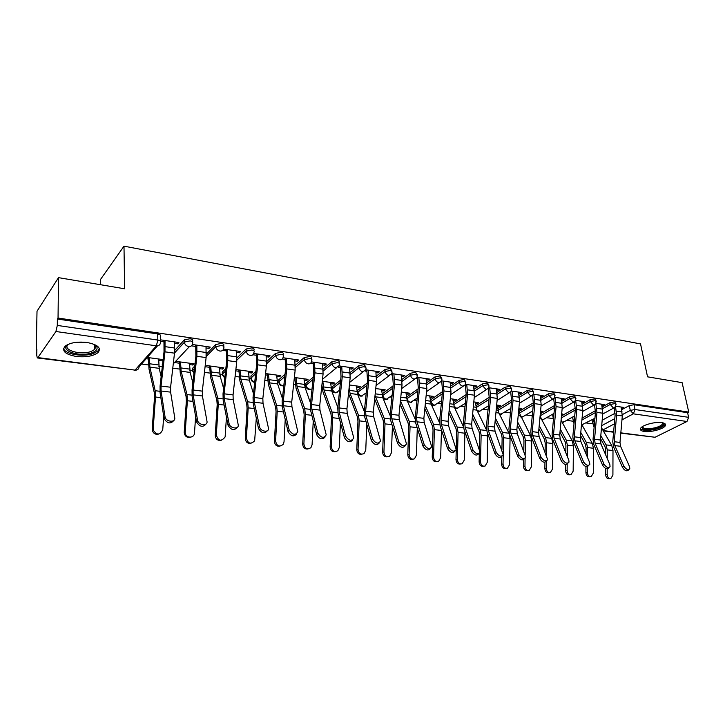 <?xml version="1.0" encoding="UTF-8"?>
<svg xmlns="http://www.w3.org/2000/svg" width="725" height="725" viewBox="0 0 725 725"><rect width="100%" height="100%" fill="white"/><g stroke="black" fill="none" stroke-linecap="round" stroke-linejoin="round"><path stroke-width="1.09" d="M192.478 341.792L192.451 341.112C193.203 340.007 192.397 339.218 190.023 338.738L184.358 339.862L184.386 342.055L190.113 340.877C192.478 341.357 193.294 342.146 192.533 343.251C192.388 345.562 191.083 346.668 188.618 346.541C186.234 345.988 184.83 344.565 184.395 342.263L174.544 352.767M223.653 346.333L223.617 345.68C224.369 344.611 223.617 343.849 221.352 343.396L215.697 344.547L215.805 346.659L221.46 345.508C223.726 345.961 224.478 346.713 223.726 347.782L223.699 347.937C223.527 350.148 222.276 351.199 219.956 351.072C217.545 350.492 216.159 349.024 215.805 346.659L206.217 356.455M253.895 350.755L253.85 350.075C254.547 349.051 253.832 348.326 251.702 347.909L246.11 349.033L246.237 351.118L251.838 349.985C253.968 350.411 254.683 351.127 253.977 352.142L253.895 352.604C253.641 354.634 252.445 355.594 250.306 355.458C247.968 354.897 246.609 353.447 246.237 351.118L236.867 360.153M283.203 355.051L283.149 354.326C283.801 353.356 283.122 352.667 281.119 352.278L275.591 353.383L275.736 355.44L281.273 354.335C283.276 354.724 283.955 355.404 283.303 356.374L283.149 357.126C282.832 358.984 281.69 359.845 279.723 359.718C277.458 359.165 276.125 357.733 275.736 355.44L266.555 363.823M311.641 359.219L311.569 358.458C312.176 357.525 311.532 356.881 309.647 356.519L304.174 357.606L304.337 359.627L309.82 358.54C311.705 358.902 312.348 359.546 311.75 360.47L311.514 361.503C311.143 363.198 310.055 363.977 308.252 363.841C306.05 363.298 304.745 361.893 304.337 359.627L295.32 367.457M339.228 363.261L339.146 362.464C339.699 361.585 339.092 360.968 337.315 360.633L331.905 361.693L332.086 363.696L337.506 362.627C339.282 362.962 339.898 363.569 339.336 364.448L339.028 365.735L335.929 367.838C333.79 367.312 332.512 365.926 332.086 363.696L323.223 371.037M366.007 367.185L364.167 364.621L358.821 365.672L359.02 367.638L364.376 366.596L366.125 368.318L365.726 369.841L362.79 371.726C360.706 371.209 359.455 369.85 359.02 367.638L350.284 374.553M392.007 371.001L390.249 368.499L384.948 369.523L385.174 371.472L390.476 370.439L392.134 372.07L391.645 373.801L388.872 375.496C386.851 374.988 385.618 373.647 385.174 371.472L376.565 378.006M417.274 374.716L415.579 372.26L410.341 373.275L410.577 375.197L415.815 374.182L417.401 375.722L416.83 377.643L414.211 379.157C412.244 378.658 411.03 377.344 410.577 375.197L402.076 381.386M441.833 378.323L440.193 375.922L435.009 376.918L435.263 378.812L440.447 377.816L441.96 379.266L441.298 381.368L438.833 382.718C436.921 382.229 435.725 380.933 435.263 378.812L426.871 384.703M465.713 381.83L464.127 379.474L458.998 380.453L459.26 382.329L464.399 381.35L465.84 382.718L465.097 384.966L462.777 386.171C460.91 385.7 459.732 384.422 459.26 382.329L450.968 387.947M488.931 385.238L487.408 382.936L482.324 383.897L482.605 385.745L487.689 384.785L489.058 386.072L488.242 388.464L486.058 389.542L482.605 385.745L474.404 391.119M511.533 388.564L510.056 386.298L505.026 387.25L505.316 389.071L510.346 388.129L511.66 389.343L510.763 391.853L508.705 392.814L505.316 389.071L497.205 394.219M533.528 391.799L532.096 389.579L527.12 390.512L527.419 392.316L532.395 391.382L533.654 392.533L532.694 395.143L530.754 396.004L527.419 392.316L519.399 397.246M554.951 394.944L553.556 392.769L548.626 393.684L548.943 395.469L553.873 394.554L555.069 395.632L554.045 398.333L552.223 399.103L548.943 395.469L540.995 400.209M575.813 398.016L574.463 395.877L569.578 396.774L569.904 398.542L574.78 397.635L575.931 398.659L574.853 401.433L573.14 402.13L569.904 398.542L562.038 403.1M596.149 401.007L594.826 398.904L589.996 399.792L590.331 401.532L595.162 400.644L596.258 401.605L595.125 404.45L593.512 405.076L590.331 401.532L582.547 405.928M615.96 403.916L614.673 401.849L609.897 402.728L610.232 404.45L615.018 403.571L616.078 404.478L614.891 407.387L613.368 407.948L610.232 404.45L602.52 408.692M644.271 431.457C651.041 432.526 664.254 428.837 665.414 425.502C665.976 424.053 664.752 423.092 661.762 422.621C655.019 421.497 641.679 425.231 640.528 428.52C639.939 430.016 641.181 430.994 644.271 431.457M76.333 356.483C86.021 357.425 93.244 356.138 97.993 352.622C101.582 348.018 97.902 344.638 86.937 342.463C77.258 341.457 69.972 342.698 65.105 346.188C61.417 350.972 65.159 354.398 76.333 356.483M58.508 277.648L124.618 288.777L123.993 246.165L640.537 343.913L647.543 376.828L682.107 382.646L688.75 412.099L58.045 318.048L58.508 277.648L37.011 311.243L36.25 350.075L36.839 350.148M141.52 364.022L148.543 364.956M158.884 366.324L162.028 366.741M172.777 368.164L179.718 369.088M189.832 370.43L192.515 370.783M204.441 372.36L209.942 373.094M219.838 374.399L222.077 374.698M235.108 376.429L239.25 376.973M248.938 378.26L250.778 378.504M264.833 380.362L267.697 380.743M277.186 382.002L278.636 382.193M293.652 384.187L295.32 384.404M304.609 385.637L305.687 385.782M321.601 387.893L322.145 387.966M331.243 389.171L331.978 389.262M365.146 393.666L366.143 393.793M390.023 396.956L391.917 397.209M414.211 400.164L416.966 400.526M437.755 403.281L441.308 403.752M460.665 406.317L464.988 406.897M482.977 409.281L488.025 409.942M504.709 412.163L510.436 412.915M525.888 414.963L532.268 415.815M546.532 417.7L553.302 418.597M566.651 420.364L573.267 421.243M586.28 422.965L592.733 423.826M100.331 284.689L100.313 279.75L123.993 246.165M36.25 350.075L36.857 349.187L36.73 355.35L37.328 357.942L37.872 357.579L55.925 331.506L57.302 325.425L157.833 340.061C160.297 340.542 161.177 341.348 160.47 342.472C160.279 344.837 158.92 345.952 156.364 345.825L55.925 331.506M58.045 318.048L57.375 319.027L57.302 325.425M602.176 420.201L615.126 413.223M621.669 409.707L629.3 405.592L630.27 410.386L635.018 409.525L688.632 417.328L686.974 421.488L655.065 437.257L620.808 433.151M688.632 417.328L687.59 412.688L688.75 412.099M601.886 405.402L602.756 405.529L602.52 404.323M602.756 405.529L604.433 404.604L595.932 403.363M561.585 414.736L562.808 414.038L561.658 413.884M581.903 402.502L582.864 402.647L582.628 401.423M582.864 402.647L584.522 401.695L575.596 400.399M540.46 412.126L541.004 412.199L540.805 411.039M541.004 412.199L542.581 411.283L540.569 411.012M561.404 399.529L562.446 399.683L562.228 398.442M562.446 399.683L564.095 398.723L554.734 397.354M518.447 412.897L519.417 413.023L518.801 409.19L520.278 409.389L520.079 408.22M520.278 409.389L521.828 408.456L518.91 408.057M540.361 396.475L541.502 396.638L541.285 395.388M541.502 396.638L543.134 395.66L533.301 394.228M497.432 406.299L499.008 406.507L498.818 405.32M499.008 406.507L500.549 405.556L496.661 405.03M518.756 393.34L519.997 393.521L519.789 392.252M519.997 393.521L521.61 392.524L511.306 391.02M475.491 403.327L477.177 403.553L477.005 402.357M477.177 403.553L478.699 402.583L473.806 401.913M496.571 390.123L497.921 390.313L497.722 389.035M497.921 390.313L499.516 389.298L488.704 387.721M452.971 400.272L454.774 400.517L454.602 399.303M454.774 400.517L456.27 399.529L450.316 398.714M473.778 386.815L475.237 387.023L475.047 385.727M475.237 387.023L476.814 385.99L465.468 384.332M429.843 397.137L431.756 397.4L431.602 396.167M431.756 397.4L433.242 396.394L426.155 395.424M450.352 383.416L451.929 383.643L451.748 382.329M451.929 383.643L453.478 382.583L441.588 380.852M406.072 393.92L408.121 394.201L407.967 392.95M408.121 394.201L409.571 393.167L401.306 392.044M426.273 379.918L427.958 380.163L427.795 378.84M427.958 380.163L429.49 379.084L417.029 377.263M381.649 390.612L383.824 390.911L383.679 389.642M383.824 390.911L385.256 389.86L375.74 388.564M401.496 376.32L403.317 376.592L403.154 375.242M403.317 376.592L404.822 375.487L391.754 373.583M356.528 387.213L358.848 387.522L358.712 386.244M358.848 387.522L360.243 386.452L349.414 384.975M376.003 372.623L377.961 372.913L377.816 371.544M377.961 372.913L379.438 371.78L365.744 369.786M330.691 383.706L333.156 384.042L333.038 382.746M333.156 384.042L334.524 382.954L322.299 381.287M349.767 368.817L351.87 369.125L351.725 367.738M351.87 369.125L353.311 367.974L338.992 365.88M304.101 380.108L306.72 380.462L306.612 379.148M306.72 380.462L308.062 379.347L294.368 377.48M322.743 364.892L324.99 365.219L324.863 363.823M324.99 365.219L326.404 364.05L311.442 361.866M276.733 376.402L279.515 376.773L279.415 375.45M279.515 376.773L280.82 375.641L265.577 373.565M294.903 360.86L297.313 361.204L297.196 359.781M297.313 361.204L298.691 359.999L283.04 357.724M248.548 372.577L251.493 372.976L251.412 371.635M251.493 372.976L252.762 371.816L236.187 369.56M266.211 356.691L268.785 357.062L268.685 355.622M268.785 357.062L270.117 355.839L253.759 353.447M219.503 368.644L222.629 369.07L222.566 367.702M222.629 369.07L223.853 367.883L206.779 365.554M236.622 352.395L239.368 352.794L239.286 351.335M239.368 352.794L240.664 351.534L223.545 349.042M189.56 364.593L192.886 365.038L192.823 363.651M192.886 365.038L194.064 363.823L176.447 361.422M206.09 347.964L209.027 348.39L208.954 346.913M209.027 348.39L210.268 347.103L192.361 344.493M158.684 360.407L162.201 360.887L162.164 359.482M162.201 360.887L163.089 359.908M174.571 343.396L177.707 343.849L177.652 342.345M177.707 343.849L178.903 342.526L160.397 339.826M162.273 365.273L162.663 363.56M174.716 350.392L184.304 339.916M192.768 369.406L192.723 368.128L194.771 366.025M206.326 354.172L215.697 344.547M222.303 373.366L222.249 372.142L225.828 368.663M236.912 357.942L246.11 349.033M250.968 377.208L250.895 376.039L255.898 371.436M266.546 361.675L275.591 353.383M278.79 380.933L278.708 379.818L285.034 374.281M295.265 365.364L304.174 357.606M305.805 384.558L305.714 383.489L313.272 377.172M323.114 368.998L331.905 361.693M332.059 388.065L332.231 386.797L340.668 380.09M350.139 372.559L358.821 365.672M357.579 391.482L357.797 390.213L367.249 383.008M376.384 376.058L384.948 369.523M382.392 394.799L382.655 393.539L393.059 385.917M401.877 379.474L410.341 373.275M406.462 397.128L418.135 388.817M426.644 382.818L435.009 376.918M430.215 400.046L442.504 391.681M450.723 386.09L458.998 380.453M453.343 402.955L466.193 394.509M474.141 389.28L482.324 383.897M475.854 405.819L489.23 397.3M496.924 392.406L505.026 387.25M497.785 408.61L511.642 400.064M519.1 395.46L527.12 390.512M519.154 411.347L533.455 402.783M540.696 398.442L548.626 393.684M540.306 413.83L554.679 405.456M561.73 401.351L569.578 396.774M561.467 415.96L575.351 408.093M582.22 404.197L589.996 399.792M582.084 418.089L595.497 410.685M602.194 406.979L609.897 402.728M621.37 408.229L622.159 408.347L621.923 407.151M622.159 408.347L623.844 407.432L615.752 406.254M146.196 358.712L148.407 359.011M175.296 362.654L179.51 363.225M205.583 366.759L209.67 367.312M235.725 370.847L238.924 371.272M265.432 374.87L267.317 375.124M294.232 378.767L294.885 378.858M57.375 319.027L157.669 333.935C160.125 334.424 160.995 335.231 160.297 336.373L160.433 341.103M687.59 412.688L634.031 404.731L629.3 405.592M464.752 385.501L465.423 385.6M440.882 382.039L441.833 382.175M416.331 378.477L417.573 378.658M391.065 374.807L392.624 375.033M365.056 371.037L366.959 371.309M338.276 367.149L340.523 367.475M310.69 363.143L313.309 363.524M282.252 359.02L285.26 359.455M252.925 354.761L256.351 355.259M222.666 350.374L226.544 350.936M191.436 345.843L195.777 346.468M163.125 359.609L147.302 357.452M160.633 341.366L164.022 341.865M623.817 466.121C626.083 469.483 628.077 470.371 629.808 468.794L629.581 466.746L620.564 446.292L614.845 445.603L623.817 466.121L622.485 467.38C624.742 470.733 626.735 471.622 628.466 470.045L628.938 469.61M614.157 407.894L615.108 415.099L612.761 441.625L613.531 446.872L622.485 467.38M615.525 406.653L616.612 415.144L614.265 441.724L614.845 445.603M621.135 407.042L622.313 415.951L619.984 442.422L620.564 446.292M610.033 478.718L609.272 478.781C607.169 478.899 605.973 477.53 605.674 474.694L607.178 474.576C607.478 477.422 608.674 478.781 610.776 478.663L612.915 475.156L612.987 450.542L611.782 445.576L601.505 427.75M593.385 419.104L594.4 424.116M591.99 419.857L594.101 427.442M600.527 438.697L604.895 446.346L605.783 450.035L605.756 455.092M605.701 468.468L605.674 474.694M600.798 435.671L606.073 444.887L607.278 449.881L607.242 458.544M607.206 468.858L607.178 474.576M603.934 463.982C606.254 467.426 608.293 468.314 610.06 466.628L609.852 464.616L600.971 443.936L595.098 443.229L603.934 463.982L602.602 465.26C604.922 468.703 606.961 469.582 608.728 467.897L609.136 467.516M594.518 404.949L595.461 412.344L593.05 439.214L593.802 444.516L602.602 465.26M595.85 403.526L596.947 412.389L594.545 439.305L595.098 443.229M601.659 404.197L602.801 413.214L600.409 440.021L600.971 443.936M583.525 461.789C585.9 465.323 587.993 466.193 589.806 464.39L589.597 462.441L580.87 441.516L574.853 440.791L583.525 461.789L582.202 463.076C584.577 466.619 586.67 467.48 588.482 465.677L588.809 465.359M574.372 401.895L575.306 409.525L572.832 436.731L573.557 442.096L582.202 463.076M575.686 400.408L576.783 409.562L574.309 436.812L574.853 440.791M581.677 401.288L582.782 410.404L580.326 437.556L580.87 441.516M562.573 459.532C565.02 463.166 567.158 464.018 569.016 462.097L568.808 460.203L560.253 439.033L554.063 438.29L562.573 459.532L561.268 460.837C563.706 464.48 565.844 465.332 567.702 463.402L567.947 463.148M553.701 398.732L554.625 406.625L552.088 434.184L552.785 439.613L561.268 460.837M555.033 397.4L556.084 406.662L553.547 434.266L554.063 438.29M561.186 398.297L562.247 407.522L559.727 435.027L560.253 439.033M662.877 422.82L663.13 423.019C664.417 424.932 661.934 426.826 655.69 428.692C646.283 430.577 641.752 429.961 642.105 426.853M642.477 426.599C643.193 429.019 647.47 429.399 655.309 427.75C659.27 426.635 661.68 425.348 662.514 423.88L662.423 422.729M640.438 428.747C642.921 430.795 648.15 430.922 656.125 429.109C661.055 427.741 664.037 426.137 665.079 424.315L665.206 423.944M94.558 344.484L96.996 347.184C97.549 349.377 95.918 351.217 92.093 352.703C79.786 357.733 57.964 350.093 68.531 344.185M68.386 344.266C61.417 349.84 80.81 355.667 91.323 351.362L94.721 349.45L95.854 346.242L94.694 344.574M63.619 348.227C64.19 354.208 83.565 357.434 93.634 353.392L97.875 351.018L99.379 348.607M590.304 476.778L589.633 476.823C587.467 476.978 586.226 475.609 585.918 472.7L587.413 472.582C587.712 475.491 588.954 476.86 591.129 476.715L593.295 473.171L593.44 448.258L592.262 443.229L581.541 424.161M573.892 416.322L574.427 419.222M572.514 417.093L574.01 423.735M580.517 435.517L585.238 444.008L586.099 447.733L586.054 453.95M585.963 466.574L585.918 472.7M580.788 432.453L586.407 442.531L587.585 447.57L587.513 457.448M587.449 466.655L587.413 472.582M570.067 474.775L569.506 474.821C567.258 475.02 565.971 473.633 565.654 470.661L567.131 470.525C567.448 473.507 568.735 474.902 570.983 474.703L573.167 471.141L573.393 445.911L572.243 440.827L561.077 420.264M552.541 414.247L553.456 419.322M559.981 432.209L565.074 441.607L565.917 445.377L565.844 452.853M565.717 464.526L565.654 470.661M560.271 429.1L566.243 440.102L567.385 445.204L567.276 456.397M567.195 464.172L567.131 470.525M549.296 472.727L548.861 472.763C546.523 473.008 545.191 471.612 544.865 468.558L546.324 468.423C546.65 471.486 547.982 472.89 550.329 472.637L552.513 469.048L552.831 443.51L551.707 438.353L541.185 418.597L540.179 415.226M532.068 411.311L532.467 413.667M538.92 428.747L544.384 439.142L545.209 442.957L545.091 451.829M544.946 462.269L544.865 468.558M539.21 425.611L545.544 437.619L546.659 442.785L546.496 455.418M546.423 460.991L546.324 468.423M541.067 457.212C543.569 460.955 545.771 461.789 547.665 459.722L539.083 436.486L532.73 435.725L541.067 457.212L539.763 458.544C542.273 462.278 544.466 463.121 546.36 461.055L546.523 460.882M532.476 395.433L533.401 403.653L530.791 431.565L531.461 437.066L539.763 458.544M533.836 394.3L534.842 403.68L532.232 431.647L532.73 435.725M540.143 395.225L541.167 404.568L538.575 432.426L539.083 436.486M518.964 454.829C521.547 458.68 523.803 459.496 525.734 457.285L517.351 433.876L510.826 433.088L518.964 454.829L517.677 456.188C520.26 460.031 522.507 460.846 524.447 458.635L524.519 458.553M510.681 391.989L511.605 400.599L508.932 428.883L509.566 434.456L517.677 456.188M512.077 391.128L513.028 400.626L510.355 428.964L510.826 433.088M518.556 392.071L519.517 401.532L516.862 429.762L517.351 433.876M527.963 470.625L527.682 470.652C525.253 470.96 523.867 469.537 523.522 466.402L524.963 466.266C525.308 469.41 526.694 470.824 529.132 470.516L531.325 466.909L531.724 441.036L530.627 435.825L519.417 413.023M517.297 425.122L523.16 436.613L523.957 440.483L523.785 450.887M523.64 459.732L523.522 466.402M517.596 421.95L524.311 435.063L525.389 440.292L525.163 454.521M525.099 458.282L524.963 466.266M506.059 468.459L505.95 468.468C503.422 468.848 501.972 467.426 501.618 464.19L503.032 464.045C503.395 467.281 504.845 468.713 507.382 468.332L509.566 464.707L510.056 438.498L508.995 433.224L498.9 413.032L497.241 405.112M495.103 421.334L501.365 434.021L502.144 437.927L501.899 450.044M501.763 456.614L501.618 464.19M495.411 418.117L502.507 432.444L503.558 437.737L503.232 454.049M503.222 454.647L503.032 464.045M496.253 452.382C498.918 456.342 501.238 457.14 503.204 454.774L495.021 431.185L488.324 430.378L496.253 452.382L494.985 453.759C497.631 457.711 499.942 458.508 501.918 456.152M488.287 388.401L489.221 397.463L486.466 426.128L487.082 431.765L494.985 453.759M489.719 387.866L490.626 397.481L487.871 426.2L488.324 430.378M496.371 388.836L497.296 398.415L494.559 427.025L495.021 431.185M472.908 449.872C475.654 453.95 478.038 454.72 480.041 452.183L472.084 428.421L465.196 427.596L472.908 449.872L471.649 451.267C474.322 455.291 476.697 456.088 478.754 453.669M465.287 384.676L466.22 394.237L463.393 423.291L463.964 429.01L471.649 451.267M466.755 384.522L467.598 394.255L464.77 423.364L465.196 427.596M473.588 385.519L474.449 395.216L471.649 424.207L472.084 428.421M448.902 447.289C451.738 451.485 454.185 452.228 456.215 449.509L448.503 425.584L441.425 424.732L448.902 447.289L447.651 448.712C450.361 452.808 452.781 453.605 454.938 451.104M441.652 380.861L442.576 390.929L439.667 420.382L440.211 426.173L447.651 448.712M443.147 381.078L443.927 390.938L441.017 420.446L441.425 424.732M450.171 382.102L450.977 391.926L448.095 421.316L448.503 425.584M424.197 444.624C427.143 448.947 429.644 449.663 431.719 446.754L424.252 422.666L416.975 421.796L424.197 444.624L422.965 446.074C425.702 450.243 428.194 451.05 430.442 448.467M417.41 377.317L418.262 387.522L415.271 417.382L415.769 423.255L422.965 446.074M418.869 377.535L419.594 387.522L416.594 417.446L416.975 421.796M426.101 378.586L426.844 388.546L423.871 418.343L424.252 422.666M398.768 441.888C401.822 446.346 404.396 447.017 406.498 443.908L399.312 419.666L391.817 418.769L398.768 441.888L397.563 443.356C400.327 447.615 402.882 448.413 405.23 445.748M392.47 373.683L393.258 384.014L390.177 414.301L390.639 420.246L397.563 443.356M393.902 373.892L394.554 384.014L391.473 414.365L391.817 418.769M401.333 374.979L402.013 385.057L398.958 415.28L399.312 419.666M372.587 439.069C375.758 443.664 378.405 444.298 380.534 440.972L373.638 416.576L365.926 415.652L372.587 439.069L371.399 440.564C374.209 444.914 376.828 445.703 379.275 442.939M366.805 369.94L367.521 380.417L364.349 411.138L364.766 417.156L371.399 440.564M368.2 370.14L368.789 380.398L365.618 411.184L365.926 415.652M375.858 371.263L376.465 381.477L373.321 412.135L373.638 416.576M345.617 436.16C348.915 440.9 351.634 441.489 353.782 437.945L347.212 413.395L339.264 412.443L345.617 436.16L344.457 437.683C347.302 442.132 349.994 442.912 352.549 440.048M340.388 366.089L341.022 376.701L337.759 407.867L338.131 413.975L344.457 437.683M341.747 366.288L342.263 376.683L338.992 407.912L339.264 412.443M349.631 367.43L350.166 377.788L346.922 408.891L347.212 413.395M317.822 433.169C321.248 438.045 324.048 438.598 326.214 434.81L319.988 410.123L311.804 409.136L317.822 433.169L316.68 434.719C319.571 439.259 322.344 440.039 325.008 437.057M313.182 362.119L313.735 372.877L310.363 404.505L310.69 410.703L316.68 434.719M314.496 362.31L314.931 372.849L311.56 404.55L311.804 409.136M322.616 363.497L323.078 373.991L319.734 405.547L319.988 410.123M483.602 466.248C480.974 466.664 479.479 465.223 479.107 461.925L480.512 461.771C480.892 465.115 482.406 466.547 485.052 466.084L487.218 462.45L487.617 433.278M475.319 402.121L476.914 410.142L486.674 430.342M472.31 417.346L478.989 431.357L479.733 435.317L479.406 449.319M479.307 453.397L479.107 461.925M472.627 414.093L480.113 429.762L481.128 435.118L480.512 461.771M460.583 463.982C457.883 464.39 456.351 462.931 455.989 459.587L457.366 459.433C457.774 462.894 459.369 464.335 462.133 463.755L464.254 460.13L464.915 431.747M452.799 399.058L454.339 407.169L463.438 426.681M448.893 413.15L455.998 428.611L456.714 432.626L455.989 459.587M449.219 409.861L457.112 426.998L458.082 432.417L457.366 459.433M436.921 461.644C434.157 462.061 432.58 460.574 432.218 457.185L433.568 457.022C434.021 460.62 435.698 462.07 438.598 461.354L440.655 457.738L441.462 429.961M429.68 395.904L431.148 404.115L439.622 423.01M424.832 408.728L432.372 425.802L433.052 429.862L432.218 457.185M425.158 405.393L433.478 424.152L434.402 429.644L433.568 457.022M412.607 459.251C409.752 459.659 408.139 458.155 407.776 454.72L409.108 454.548C409.607 458.309 411.374 459.741 414.428 458.862L416.395 455.291L417.292 428.058M405.918 392.669L407.323 400.979L415.189 419.267M400.091 404.033L408.075 422.911L408.728 427.016L407.776 454.72M400.436 400.662L409.163 421.234L410.051 426.798L409.108 454.548M387.585 456.777C384.649 457.194 382.999 455.663 382.637 452.183L383.933 452.001C384.504 455.952 386.389 457.366 389.597 456.27L391.428 452.763L392.415 426.173M381.504 389.352L382.836 397.762L390.095 415.434M374.662 399.049L383.09 419.929L383.706 424.098L382.637 452.183M375.033 395.388L384.168 418.234L385.002 423.871L383.933 452.001M361.857 454.24C358.83 454.666 357.126 453.107 356.763 449.572L358.032 449.382C358.685 453.551 360.706 454.938 364.086 453.551L365.753 450.162L366.805 424.343M349.133 387.676L350.084 393.458L358.449 415.144L359.228 420.853L358.032 449.382M356.401 385.927L357.652 394.445L364.312 411.483M348.535 393.43L357.389 416.866L357.96 421.089L356.763 449.572M335.367 451.621C332.24 452.056 330.491 450.479 330.129 446.881L331.361 446.691C332.141 451.122 334.307 452.454 337.868 450.696L339.309 447.488L340.424 422.593M322.815 381.359L323.957 390.014L331.968 411.963L332.693 417.745L331.361 446.691M330.573 382.41L331.742 391.038L337.805 407.387M321.891 385.156L322.951 391.772L330.926 413.721L331.461 417.999L330.129 446.881M308.089 448.929C304.862 449.373 303.068 447.769 302.697 444.117L303.893 443.908C304.844 448.666 307.192 449.908 310.925 447.651L312.085 444.742L313.245 420.962M296.008 377.707L297.069 386.479L304.699 408.683L305.37 414.546L303.893 443.908M303.993 378.794L305.08 387.531L310.517 403.073M294.776 377.535L296.072 388.265L303.675 410.477L304.174 414.809L302.697 444.117M289.166 430.079C292.737 435.109 295.61 435.607 297.794 431.574L291.93 406.743L283.493 405.728L289.166 430.079L288.052 431.665C290.997 436.314 293.852 437.075 296.616 433.967M285.152 358.032L285.614 368.934L282.143 401.043L282.406 407.323L288.052 431.665M286.429 358.213L286.774 368.907L283.294 401.079L283.493 405.728M294.794 359.437L295.166 370.085L291.722 402.112L291.93 406.743M279.995 446.147C276.651 446.609 274.802 444.987 274.431 441.262L275.591 441.054C276.796 446.192 279.333 447.298 283.203 444.371L284.028 441.906L285.224 419.467M268.422 373.946L269.383 382.836L276.606 405.311L277.222 411.256L275.591 441.054M276.642 375.07L277.63 383.924L282.415 398.505M267.226 373.783L268.404 384.649L275.609 407.133L276.053 411.519L274.431 441.262M259.595 426.898C260.402 431.647 269.211 432.952 268.477 428.239L263.012 403.263L254.312 402.221L259.595 426.898L258.508 428.502C261.517 433.269 264.453 434.021 267.335 430.768M256.26 353.809L256.623 364.874L253.043 397.472L253.252 403.843L258.508 428.502M257.484 353.99L257.737 364.838L254.158 397.499L254.312 402.221M266.111 355.25L266.392 366.043L262.84 398.56L263.012 403.263M251.04 443.274C247.578 443.763 245.666 442.114 245.286 438.317L246.409 438.099C247.968 443.691 250.714 444.597 254.647 440.809L256.306 418.18M239.993 370.076L240.854 379.084L247.651 401.831L248.195 407.858L246.409 438.099M248.467 371.227L249.355 380.199L253.46 393.639M238.842 369.922L239.903 380.933L246.672 403.68L247.071 408.139L245.286 438.317M229.082 423.608C229.834 428.548 239.159 429.726 238.217 424.787L233.187 399.674L224.206 398.596L229.082 423.608L228.031 425.249C231.094 430.133 234.13 430.868 237.129 427.469M226.463 349.468L226.717 360.688L223.028 393.784L223.173 400.245L228.031 425.249M227.632 349.64L227.795 360.633L224.097 393.802L224.206 398.596M236.531 350.936L236.722 361.884L233.051 394.907L233.187 399.674M221.188 440.311C217.609 440.836 215.615 439.169 215.234 435.281L216.313 435.054C218.37 441.135 221.306 441.77 225.122 436.948L226.454 417.156M210.703 366.089L211.455 375.215L217.79 398.243L218.27 404.36L216.313 435.054M219.43 367.276L220.219 376.375L223.626 388.428M209.607 365.944L210.531 377.1L216.838 400.127L217.192 404.65L215.234 435.281M197.572 420.219L197.59 420.273C198.351 425.394 208.138 426.354 206.969 421.225L202.402 395.968L193.14 394.853L197.572 420.219L196.566 421.95C199.747 426.907 202.873 427.605 205.945 424.043M195.723 344.982L195.868 356.365L192.052 389.987L192.143 396.539L196.557 421.887M196.837 345.145L196.892 356.301L193.067 389.996L193.14 394.853M206.018 346.487L206.108 357.597L202.32 391.128L202.402 395.968M190.412 437.248C186.851 437.855 184.784 436.26 184.204 432.481L185.238 432.245C184.993 438.326 194.354 438.897 194.508 432.852L195.614 416.476M180.507 361.974L181.141 371.227L186.987 394.545L187.385 400.744L185.247 431.919M189.506 363.207L190.177 372.423L192.859 382.818M179.465 361.838L180.244 373.148L186.062 396.466L186.352 401.043L184.222 432.154M165.019 416.712L165.073 416.984C166.025 422.068 175.803 422.82 174.734 417.754L170.62 392.143L161.059 390.993L165.019 416.712L164.086 418.688C167.475 423.608 170.683 424.216 173.737 420.509M163.977 340.351L164.013 351.906L160.071 386.062L160.089 392.714L164.031 418.416M165.037 340.505L164.983 351.833L161.041 386.062L161.059 390.993M174.526 341.892L174.498 353.166L170.593 387.232L170.62 392.143M158.648 434.085C155.467 434.792 153.347 433.532 152.286 430.297L152.205 428.919L153.183 428.674L153.265 430.052C156.781 435.435 159.944 435.299 162.744 429.635L163.705 416.286M149.359 357.733L149.876 367.113L155.186 390.721L155.512 397.01L153.183 428.674M158.648 359.002L159.201 368.345L161.149 376.719M148.371 357.597L149.006 369.07L154.298 392.678L154.525 397.327L152.205 428.919M157.506 345.843L139.064 366.823C138.865 369.107 137.532 370.212 135.049 370.122L156.364 345.825L157.833 340.061L157.669 333.935M37.872 357.579L135.049 370.122L37.383 357.951M601.696 425.629L614.791 418.642M622.376 414.6L630.27 410.386L633.36 413.839L621.978 419.857M614.329 423.898L602.792 429.988M603.118 430.55L613.622 431.91M620.836 432.843L655.065 437.257M686.974 421.488L633.36 413.839L635.018 409.525L634.031 404.731M162.237 364.032L162.382 366.007M189.424 346.586L173.275 363.877M192.814 371.399L192.723 368.128L192.814 370.158L194.499 368.436M222.312 372.07L222.412 374.091L225.566 371.055M251.013 375.913L251.131 377.906L255.644 373.792M278.871 379.646L279.016 381.613L284.78 376.61M305.941 383.271L306.095 385.211L313.028 379.474M332.231 386.797L332.413 388.709L340.433 382.356M357.797 390.213L357.987 392.107L367.022 385.247M382.655 393.539L382.863 395.406L392.841 388.129M406.834 396.783L407.06 398.623L417.917 390.993M430.369 399.928L430.605 401.75L442.286 393.829M453.596 404.749L465.985 396.638M476.117 407.595L489.031 399.403M498.057 410.368L511.46 402.13M519.435 413.087L533.292 404.813M540.261 415.742L554.553 407.45M561.295 417.935L575.26 410.042M581.912 420.038L595.433 412.597M581.894 424.796L594.926 418.262M430.469 401.849L434.003 405.456L441.616 400.698M406.707 398.931L407.06 398.623C407.486 400.68 408.637 401.931 410.522 402.384L417.21 398.088M382.338 396.158L382.863 395.406C383.28 397.49 384.458 398.759 386.38 399.221L392.089 395.469M357.733 393.34L357.987 392.107C358.395 394.219 359.591 395.506 361.576 395.968L366.234 392.85M332.195 389.941L332.413 388.709C332.811 390.847 334.026 392.153 336.056 392.624L339.608 390.249M305.923 386.452L306.095 385.211C306.485 387.377 307.717 388.7 309.811 389.189M278.889 382.854L279.016 381.613C279.388 383.806 280.647 385.156 282.795 385.655M251.049 379.157L251.131 377.906C251.448 380.018 252.653 381.368 254.747 381.966M222.367 375.342L222.412 374.091L224.813 377.743M193.91 373.611L192.805 370.167L193.992 372.877M162.246 367.24L162.328 366.478M562.002 422.113L564.295 421.687L574.726 415.851M541.584 419.331L542.59 419.684L544.294 418.987L554 413.413M520.604 416.404L521.982 416.984L523.794 416.204L532.721 410.93M499.036 413.304L500.839 414.211L510.862 408.42M476.823 409.942L479.143 411.365L488.414 405.873M453.923 406.091L456.877 408.456L465.341 403.299M622.113 411.909L616.413 411.102M619.984 442.422L614.265 441.724M622.313 415.951L616.612 415.144M607.278 449.881L612.987 450.542M606.073 444.887L611.782 445.576M602.611 409.127L596.766 408.293M600.409 440.021L594.545 439.305M602.801 413.214L596.947 412.389M582.61 406.272L576.611 405.411M580.326 437.556L574.309 436.812M582.782 410.404L576.783 409.562M562.083 403.336L555.93 402.466M559.727 435.027L553.547 434.266M562.247 407.522L556.084 406.662M85.74 342.318L77.43 342.218M587.585 447.57L593.44 448.258M586.407 442.531L592.262 443.229M567.385 445.204L573.393 445.911M566.243 440.102L572.243 440.827M560.996 421.198L561.54 421.27M546.659 442.785L552.831 443.51M545.544 437.619L551.707 438.353M539.88 418.425L541.185 418.597M541.022 400.336L534.706 399.43M538.575 432.426L532.232 431.647M541.167 404.568L534.842 403.68M519.39 397.246L512.91 396.321M516.862 429.762L510.355 428.964M519.517 401.532L513.028 400.626M525.389 440.292L531.724 441.036M524.311 435.063L530.627 435.825M518.203 415.57L520.314 415.851M496.19 409.933L498.03 410.178M503.558 437.737L510.056 438.498M502.507 432.444L508.995 433.224M495.936 412.643L498.9 413.032M497.187 394.074L490.517 393.122M494.559 427.025L487.871 426.2M497.296 398.415L490.626 397.481M474.368 390.811L467.516 389.833M471.649 424.207L464.77 423.364M474.449 395.216L467.598 394.255M450.914 387.467L443.872 386.461M448.095 421.316L441.017 420.446M450.977 391.926L443.927 390.938M426.798 384.023L419.558 382.99M423.871 418.343L416.594 417.446M426.844 388.546L419.594 387.522M401.994 380.48L394.545 379.411M398.958 415.28L391.473 414.365M402.013 385.057L394.554 384.014M376.465 376.837L368.798 375.74M373.321 412.135L365.618 411.184M376.465 381.477L368.789 380.398M350.193 373.085L342.3 371.952M346.922 408.891L338.992 407.912M350.166 377.788L342.263 376.683M323.132 369.215L315.003 368.055M319.734 405.547L311.56 404.55M323.078 373.991L314.931 372.849M473.325 406.888L476.062 407.251M481.128 435.118L487.807 435.897M480.113 429.762L486.72 430.55M473.053 409.634L476.914 410.142M449.817 403.752L453.515 404.251M458.082 432.417L464.942 433.224M457.112 426.998L463.619 427.777M449.545 406.535L454.339 407.169M425.647 400.535L430.36 401.161M434.402 429.644L441.452 430.469M433.478 424.152L439.876 424.923M425.367 403.354L431.148 404.115M400.78 397.228L406.562 397.998M410.051 426.798L417.156 427.632M409.163 421.234L415.452 421.986M400.49 400.082L407.323 400.979M375.197 393.82L382.102 394.735M385.002 423.871L391.962 424.678M384.168 418.234L390.331 418.968M375.478 396.792L382.836 397.762M349.405 390.385L356.954 391.391M359.228 420.853L366.034 421.651M358.449 415.144L364.476 415.869M350.084 393.458L357.652 394.445M323.314 386.905L331.08 387.938M332.693 417.745L339.336 418.524M331.968 411.963L337.85 412.67M323.957 390.014L331.742 391.038M296.462 383.326L304.455 384.395M305.37 414.546L311.832 415.307M304.699 408.683L310.427 409.371M297.069 386.479L305.08 387.531M295.256 365.237L286.873 364.041M291.722 402.112L283.294 401.079M295.166 370.085L286.774 368.907M268.812 379.646L277.05 380.743M277.222 411.256L283.493 411.99M276.606 405.311L282.161 405.982M269.383 382.836L277.63 383.924M266.51 361.132L257.873 359.899M262.84 398.56L254.158 397.499M266.392 366.043L257.737 364.838M240.328 375.858L248.82 376.982M248.195 407.858L254.257 408.565M247.651 401.831L253.025 402.475M240.854 379.084L249.355 380.199M236.876 356.899L227.958 355.631M233.051 394.907L224.097 393.802M236.722 361.884L227.795 360.633M210.984 371.943L219.729 373.112M218.27 404.36L224.107 405.039M217.79 398.243L222.974 398.868M211.455 375.215L220.219 376.375M206.299 352.531L197.091 351.217M202.32 391.128L193.067 389.996M206.108 357.597L196.892 356.301M180.715 367.91L189.742 369.116M187.385 400.744L192.986 401.396M186.987 394.545L191.953 395.143M181.141 371.227L190.177 372.423M174.725 348.027L165.227 346.668M170.593 387.232L161.041 386.062M174.498 353.166L164.983 351.833M149.504 363.76L158.811 364.992M155.512 397.01L160.85 397.635M155.186 390.721L159.935 391.292M149.876 367.113L159.201 368.345M582.057 425.086L582.936 424.859M613.839 407.958L602.729 414.011M382.283 393.892L382.492 395.759C382.909 398.777 384.549 399.91 387.395 399.167M357.479 390.521L357.67 392.415C358.068 395.515 359.727 396.684 362.645 395.904M331.968 387.059L332.141 388.972C332.512 392.162 334.198 393.358 337.197 392.56M305.714 383.489L305.877 385.428C306.231 388.718 307.944 389.941 311.016 389.117M278.708 379.818L278.844 381.776C279.107 385.002 280.756 386.307 283.801 385.7M250.895 376.039L251.013 378.024C251.013 380.625 252.246 382.057 254.702 382.329M222.249 372.142L222.348 374.154L224.75 378.35M184.358 339.862L184.395 342.263L174.517 353.012M562.237 422.539L563.361 422.285M593.983 405.085L582.692 411.401M541.892 419.911L543.297 419.657M573.62 402.148L562.129 408.737M521.012 417.192L522.716 416.947M552.713 399.122L541.031 406.018M499.57 414.374L501.609 414.174M531.244 396.022L519.363 403.254M477.539 411.438L479.959 411.329M509.195 392.841L497.096 400.427M454.892 408.365L457.729 408.411M486.538 389.561L474.232 397.536M431.593 405.103L434.909 405.411M463.257 386.198L450.714 394.599M407.568 401.541L411.474 402.33M439.314 382.746L426.536 391.609M414.691 379.184L401.659 388.573M389.352 375.523L376.058 385.492M363.27 371.753L349.686 382.365M336.409 367.874L322.525 379.211M162.355 366.252L162.291 366.823M134.469 370.466L136.862 369.958M603.318 430.895L613.595 432.218M662.26 422.693L662.514 423.88M94.712 344.593L94.721 349.45M95.854 346.242L96.996 347.184M197.59 420.273L196.566 421.95M184.204 432.481L185.238 432.245M165.073 416.984L164.086 418.688M152.286 430.297L153.265 430.052"/></g></svg>

